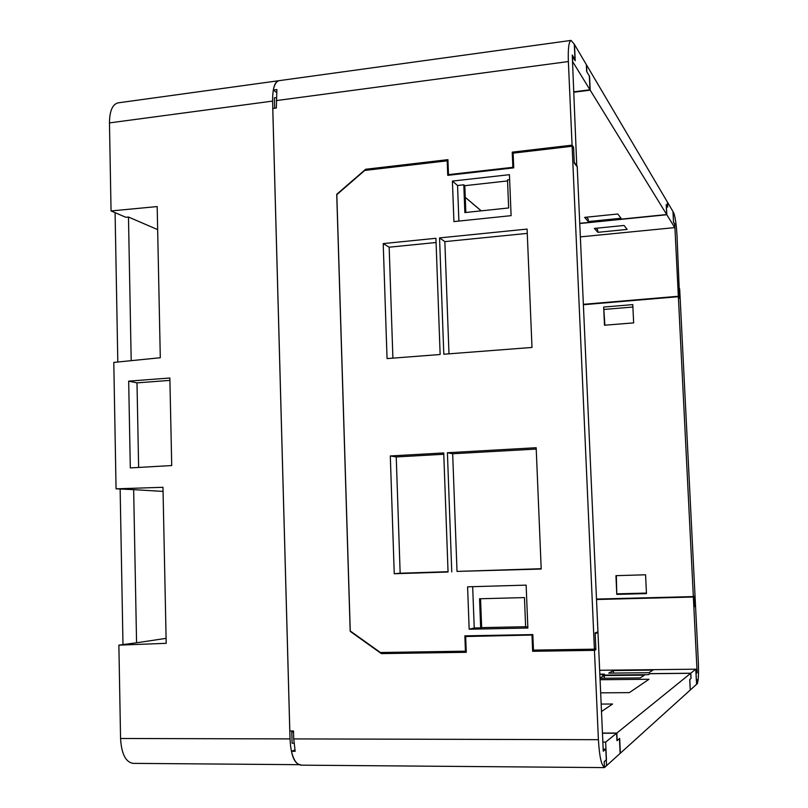 <?xml version="1.0" encoding="UTF-8"?>
<svg xmlns="http://www.w3.org/2000/svg" width="808" height="808" viewBox="0 0 808 808"><rect width="100%" height="100%" fill="white"/><g stroke="black" fill="none" stroke-linecap="round" stroke-linejoin="round"><path stroke-width="1.21" d="M278.932 80.689L118.12 102.858C112.484 104.272 109.595 110.959 109.464 122.907L111.05 210.939L157.176 206.575L160.297 357.742L113.787 362.418L116.059 488.83L133.653 489.638L136.572 642.784L118.877 645.138L120.564 738.492C121.473 753.844 125.644 762.136 133.067 763.368L300.192 764.691M111.05 210.939L125.826 217.281L128.472 217.029L131.199 360.661M115.09 212.666L117.817 362.014M120.139 489.072L122.978 644.521M116.059 488.83L162.974 487.295L166.196 643.32L118.877 645.138M166.084 638.36L136.572 642.784M163.054 491.416L133.653 489.638M157.651 229.613L128.472 217.029M300.01 764.701L299.788 764.651C294.122 763.308 290.87 754.712 290.032 738.906L272.589 101.091C272.599 88.264 274.73 81.457 278.972 80.679L279.124 80.659M128.674 381.144L169.862 378.013L171.72 465.549L130.31 467.923L128.674 381.144L136.996 382.871L138.633 467.448M169.912 380.386L136.996 382.871M293.536 731.987L291.779 731.987L292.092 743.209L293.961 743.219M276.124 97.657L274.366 97.889L274.649 108.232M672.983 211.625L673.599 212.554C675.155 216.271 676.296 223.968 677.013 235.643L679.205 288.9M596.506 599.506L693.355 597.031L697.132 672.69L696.072 673.569L696.607 684.285L697.102 683.831C698.395 681.376 698.799 674.084 698.324 661.964L695.557 606.485L694.981 606.495M674.397 223.755L673.488 221.796M583.356 304.313L678.346 296.273L674.72 223.725M695.961 672.7L697.132 672.69M673.549 221.796L673.044 211.625M679.669 288.86L679.074 288.052L679.558 297.829L678.346 296.273M655.046 597.577L694.486 596.617L694.991 606.727L695.557 606.485M612.121 598.678L596.486 599.122M694.486 596.617L693.355 597.031M595.991 632.603L597.981 632.563L603.263 751.238L605.808 749.107L606.555 765.671L604.505 767.125C601.455 765.812 599.415 756.662 598.405 739.684L293.728 738.916L293.506 730.987L289.789 730.977L272.761 108.484L276.336 108.009L276.892 89.537L273.326 90.021C274.508 84.264 276.488 81.133 279.245 80.638L571.074 40.41C568.832 41.42 567.933 48.47 568.367 61.549L572.074 145.157L512.242 152.146L512.868 167.306L513.433 167.892M293.728 738.916L295.162 751.309L291.456 751.288L294.89 749.976M291.456 751.288C293.526 759.914 296.516 764.388 300.404 764.701L300.424 764.701M273.326 90.021L276.457 92.375M512.868 167.306L448.48 174.629L447.925 159.661L365.62 169.276L336.724 194.304L350.197 631.361L381.366 653.611L466.256 652.308L465.671 636.522L532.846 635.027M598.405 739.684L594.446 650.339L532.654 651.288L531.997 635.29M576.771 166.276L572.256 55.025L575.003 59.55L574.316 44.238L571.074 40.41M605.808 749.107L603.162 749.087M594.446 650.339L595.88 649.723L534.381 650.672L534.361 650.107M597.981 632.563L595.163 633.613L595.88 649.723M532.654 651.288L534.381 650.672M465.671 636.522L466.953 636.007M466.236 651.733L383.82 653.005L383.063 652.47M381.366 653.611L383.82 653.005M365.62 169.276L366.872 170.195M577.205 166.226L574.256 162.418L573.579 147.157L572.862 147.248M572.074 145.157L573.579 147.157M448.48 174.629L449.147 175.195M512.242 152.146L513.161 153.136M678.366 296.698L693.335 596.597L694.466 596.173L694.951 606L695.516 605.758L679.71 289.567L679.104 288.759L679.579 298.253L678.366 296.698L583.376 304.727M693.335 596.597L596.486 599.071M646.461 593.597L616.787 594.385L615.938 575.67L645.572 574.781L646.461 593.597M632.785 304.616L603.667 307.06L604.495 325.22L633.654 322.887L632.785 304.616M632.906 307.03L604.182 309.424M604.899 325.19L603.667 307.06M646.44 593.072L617.181 593.84M616.342 575.66L616.787 594.385M597.95 631.876L577.235 166.872L574.286 163.075L573.63 148.268L572.125 146.258L594.395 649.167L595.829 648.561L595.132 632.916L597.95 631.876M507.555 180.931L464.802 185.678L465.822 212.474M525.634 626.725L481.649 627.624L480.548 598.738M527.826 626.907L525.644 626.947L524.453 597.587L479.558 598.768L480.669 627.866L474.235 627.998L472.67 586.669M469.175 629.22L467.59 586.82L526.129 585.133L527.876 628.038L469.175 629.22L474.235 627.998M480.669 627.866L481.649 627.624M541.198 568.711L457.015 571.408L452.672 453.763L536.219 449.066M448.046 571.7L400.152 573.226L396.233 456.944L443.774 454.268M451.763 571.892L447.41 452.743L536.169 447.723L541.209 569.034L457.015 571.408M594.395 649.167L533.462 650.117L532.825 634.583L464.863 635.856L465.438 651.177L380.406 652.51L350.258 630.987L336.805 194.657L364.751 170.438L447.208 160.822L447.996 161.529M572.125 146.258L513.12 153.146L513.726 167.862L447.753 175.356L447.208 160.822M509.434 174.679L452.409 181.083L453.924 221.594L511.1 215.655L509.434 174.679M527.089 229.088L439.552 237.916L443.804 354.227L531.997 347.45L527.089 229.088M435.926 238.289L383.214 243.602L387.052 358.58L440.148 354.51L435.926 238.289M448.056 572.014L394.243 573.731L390.304 455.964L443.733 452.945L448.056 572.014M394.243 573.731L400.152 573.226M390.304 455.964L396.233 456.944M447.41 452.743L452.672 453.763M509.636 179.699L507.515 179.942L508.646 207.959L464.863 212.575L463.802 184.8L464.802 185.678M463.802 184.8L457.55 185.497L458.894 221.079M452.409 181.083L457.55 185.497M527.26 233.381L444.854 241.622L448.985 353.823M436.078 242.501L389.163 247.197L392.9 358.136M439.552 237.916L444.854 241.622M383.214 243.602L389.163 247.197M465.438 651.177L466.206 650.955M465.246 197.374L481.184 210.858M579.76 223.523L666.822 214.736L666.337 204.798L667.701 207.09L667.459 202.151L672.973 211.504L673.508 222.301L674.549 223.998L674.741 227.614L666.822 214.736M674.741 227.614L580.356 236.885M572.993 62.186L589.961 89.779L589.345 76.033L586.638 71.518L586.325 64.59L574.488 44.521L575.215 60.762L572.791 56.792L572.579 62.236M573.892 91.829L589.961 89.779M624.069 225.462L594.395 228.422L597.829 232.32L627.139 229.422L624.069 225.462M596.223 228.24L597.718 229.947L597.829 232.32M690.224 689.941L689.82 679.457L691.062 678.417L690.8 673.215L695.779 669.186L696.355 680.548L697.284 679.73L697.486 683.487L690.335 689.941M602.455 733.22L616.625 733.23L605.657 742.108L606.444 759.672L604.202 761.651L604.424 767.6L300.445 765.146M604.424 767.6L620.13 753.399L619.453 738.603L616.959 740.704L616.625 733.23M613.434 670.559L652.955 670.115L648.965 672.7L608.727 673.135L613.434 670.559L613.545 673.084M599.657 670.276L695.779 669.186M599.829 674.175L604.414 674.125L602.586 675.124L648.531 674.64L650.056 673.64L690.8 673.215M602.859 742.097L605.657 742.108M666.701 214.544L590.193 90.153L589.567 76.427L586.85 71.872L586.537 64.943L667.357 201.98L667.6 206.909L666.216 204.596L666.701 214.544L579.75 223.321M465.246 197.314L481.245 210.848M573.912 92.223L590.193 90.153M621.059 218.261L617.787 213.999L584.628 217.382L588.315 221.574L621.059 218.261M586.527 217.19L588.204 219.109L588.315 221.574M690.709 673.286L690.971 678.498L689.709 679.548L690.234 690.042L620.342 753.207L619.675 738.421L617.15 740.542L616.817 733.078L690.709 673.286L649.743 673.721L648.309 674.66L602.202 675.145L603.93 674.205L599.829 674.246M600.001 677.922L604.303 675.559L604.424 678.265M604.303 675.559L644.481 675.145L640.199 677.912L600.011 678.306M602.455 733.058L616.817 733.078M600.081 679.72L649.016 679.255L629.321 692.638L600.657 692.84M601.495 711.545L612.575 704.02L601.162 704.071M109.464 122.907L272.589 101.091M290.032 738.906L120.564 738.492M568.367 61.549L276.134 100.616"/></g></svg>
